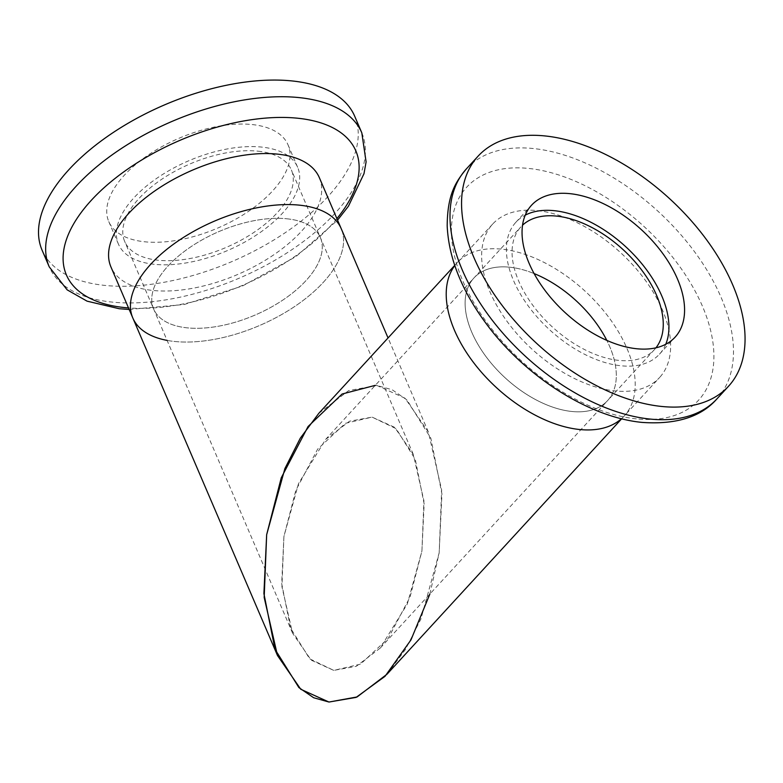 <?xml version="1.0" encoding="UTF-8"?>
<svg xmlns="http://www.w3.org/2000/svg" width="783" height="783" viewBox="0 0 783 783"><rect width="100%" height="100%" fill="white"/><g stroke="black" fill="none" stroke-linecap="round" stroke-linejoin="round"><path stroke-width="0.59" stroke-dasharray="3.92 2.94" d="M665.756 344.266A97.493 56.327 -137.4 0 1 659.462 354.19A97.493 56.327 -137.4 0 1 620.89 365.759A97.493 56.327 -137.4 0 1 528.3 306.045A97.493 56.327 -137.4 0 1 515.87 222.274A97.493 56.327 -137.4 0 1 525.217 215.168M655.958 347.818A90.691 52.402 -137.4 0 1 654.451 349.59A90.691 52.402 -137.4 0 1 618.57 360.356A90.691 52.402 -137.4 0 1 532.44 304.802A90.691 52.402 -137.4 0 1 520.881 226.884A90.691 52.402 -137.4 0 1 522.515 225.22M454.717 265.378L457.233 262.648A113.369 65.498 -137.4 0 0 454.786 265.594A113.369 65.498 -137.4 0 1 457.233 262.648A113.369 65.498 -137.4 0 1 502.079 249.19A113.369 65.498 -137.4 0 1 609.742 318.632A113.369 65.498 -137.4 0 1 624.198 416.037A113.369 65.498 -137.4 0 1 621.467 418.719A113.369 65.498 -137.4 0 0 624.198 416.037L659.629 377.465A113.369 65.498 -137.4 0 1 614.782 390.913A113.369 65.498 -137.4 0 1 507.12 321.48A113.369 65.498 -137.4 0 1 492.664 224.075A113.369 65.498 -137.4 0 1 537.51 210.627A113.369 65.498 -137.4 0 1 645.172 280.069A113.369 65.498 -137.4 0 1 659.629 377.465M509.802 267.218A90.691 52.402 -137.4 0 1 534.094 273.57A90.691 52.402 -137.4 0 0 509.802 267.218A90.691 52.402 -137.4 0 0 473.93 277.985A90.691 52.402 -137.4 0 1 509.802 267.218M380.195 648.118L356.285 666.304L333.754 670.385L309.696 658.816L290.571 628.162L281.704 583.619L283.916 536.502L298.499 483.62L325.64 439.39L349.561 421.205L372.091 417.124L396.149 428.692L415.274 459.347L424.141 503.89L421.929 551.007L407.346 603.889L380.195 648.118L607.5 400.69A90.691 52.402 -137.4 0 0 606.805 340.37A90.691 52.402 -137.4 0 1 607.5 400.69A90.691 52.402 -137.4 0 1 571.619 411.457A90.691 52.402 -137.4 0 1 485.489 355.903A90.691 52.402 -137.4 0 1 473.93 277.985L520.881 226.884M387.017 674.202L405.555 649.313L420.951 618.922L439.175 552.827L441.945 493.926L430.856 438.245L406.954 399.917L392.175 389.758L376.877 385.471L348.719 390.57L318.828 413.297M492.664 224.075L457.233 262.648A113.369 65.498 -137.4 0 1 502.079 249.19A113.369 65.498 -137.4 0 1 609.742 318.632A113.369 65.498 -137.4 0 1 624.198 416.037L621.682 418.768M654.451 349.59L607.5 400.69A90.691 52.402 -137.4 0 1 571.619 411.457A90.691 52.402 -137.4 0 1 485.489 355.903A90.691 52.402 -137.4 0 1 473.93 277.985L325.64 439.39M167.092 340.399A113.369 56.856 -23.2 0 0 174.413 341.457A113.369 56.856 -23.2 0 0 295.181 306.153A113.369 56.856 -23.2 0 0 341.212 228.656A113.369 56.856 -23.2 0 1 295.181 306.153A113.369 56.856 -23.2 0 1 174.413 341.457A113.369 56.856 -23.2 0 1 132.816 317.976M287.087 218.809A90.691 45.483 -23.2 0 1 320.364 237.592A90.691 45.483 -23.2 0 1 283.554 299.586A90.691 45.483 -23.2 0 1 186.931 327.823A90.691 45.483 -23.2 0 1 153.654 309.04A90.691 45.483 -23.2 0 1 190.475 247.046A90.691 45.483 -23.2 0 1 287.087 218.809A90.691 45.483 -23.2 0 1 320.364 237.592A90.691 45.483 -23.2 0 1 283.554 299.586A90.691 45.483 -23.2 0 1 186.931 327.823A90.691 45.483 -23.2 0 1 153.654 309.04A90.691 45.483 -23.2 0 1 190.475 247.046A90.691 45.483 -23.2 0 1 287.087 218.809M429.867 594.052L439.175 552.827L441.661 490.021L428.36 432.001L405.085 398.244L376.877 385.471L375.311 385.334M333.754 670.385L311.194 660.157L292.568 633.163L281.929 586.741L283.916 536.502L295.817 490.393L317.683 449.08L345.342 423.349L372.091 417.124L394.652 427.342L413.277 454.346L423.916 500.768L421.929 551.007L410.028 597.116L388.162 638.419L360.503 664.16L333.754 670.385M154.202 264.302A97.493 48.898 -23.2 0 1 118.429 244.11A97.493 48.898 -23.2 0 1 158.009 177.467A97.493 48.898 -23.2 0 1 261.865 147.106A97.493 48.898 -23.2 0 1 297.648 167.298A97.493 48.898 -23.2 0 1 258.057 233.941A97.493 48.898 -23.2 0 1 154.202 264.302M258.116 151.197A90.691 45.483 -23.2 0 1 291.393 169.98A90.691 45.483 -23.2 0 1 254.573 231.974A90.691 45.483 -23.2 0 1 157.96 260.22A90.691 45.483 -23.2 0 1 124.673 241.428A90.691 45.483 -23.2 0 1 161.494 179.434A90.691 45.483 -23.2 0 1 258.116 151.197M354.67 116.178A170.048 85.278 -23.2 0 1 285.629 232.424A170.048 85.278 -23.2 0 1 104.482 285.374A170.048 85.278 -23.2 0 1 42.076 250.159M252.204 124.566A97.493 48.898 -23.2 0 1 287.987 144.767A97.493 48.898 -23.2 0 1 248.407 211.41A97.493 48.898 -23.2 0 1 144.542 241.771A97.493 48.898 -23.2 0 1 108.768 221.579A97.493 48.898 -23.2 0 1 148.349 154.936A97.493 48.898 -23.2 0 1 252.204 124.566M319.337 177.633A113.369 56.856 -23.2 0 1 273.316 255.121A113.369 56.856 -23.2 0 1 152.548 290.424A113.369 56.856 -23.2 0 1 110.941 266.954M636.325 418.866A157.442 90.965 -137.4 0 1 462.87 281.077A157.442 90.965 -137.4 0 1 529.005 168.472A157.442 90.965 -137.4 0 1 702.459 306.27A157.442 90.965 -137.4 0 1 636.325 418.866M466.511 168.756A170.048 98.247 -137.4 0 1 533.781 148.584A170.048 98.247 -137.4 0 1 695.275 252.743A170.048 98.247 -137.4 0 1 716.964 398.841M361.815 132.846A170.048 85.278 -23.2 0 1 292.773 249.092A170.048 85.278 -23.2 0 1 111.626 302.042A170.048 85.278 -23.2 0 1 49.221 266.827M336.896 218.604A157.442 78.956 -23.2 0 1 128.5 307.915M659.462 354.19L675.103 337.16M515.87 222.274L531.52 205.244M292.568 633.163L124.673 241.428M413.277 454.346L291.393 169.98M428.36 432.001L388.055 337.953M118.429 244.11L108.768 221.579M297.648 167.298L287.987 144.767M129.166 309.471L184.338 304.479L242.456 286.01L295.896 256.658L337.561 220.15"/><path stroke-width="1.17" d="M545.36 135.978A170.048 98.247 -137.4 0 1 706.853 240.146A170.048 98.247 -137.4 0 1 728.533 386.244A170.048 98.247 -137.4 0 1 661.263 406.416A170.048 98.247 -137.4 0 1 499.769 302.258A170.048 98.247 -137.4 0 1 478.09 156.16A170.048 98.247 -137.4 0 1 545.36 135.978M636.54 348.729A97.493 56.327 -137.4 0 1 543.95 289.005A97.493 56.327 -137.4 0 1 531.52 205.244A97.493 56.327 -137.4 0 1 570.083 193.675A97.493 56.327 -137.4 0 1 662.672 253.398A97.493 56.327 -137.4 0 1 675.103 337.16A97.493 56.327 -137.4 0 1 636.54 348.729M525.217 215.168A97.493 56.327 -137.4 0 1 554.433 210.705A97.493 56.327 -137.4 0 1 640.974 262.696A97.493 56.327 -137.4 0 1 665.756 344.266M522.515 225.22A90.691 52.402 -137.4 0 1 556.752 216.118A90.691 52.402 -137.4 0 1 641.727 270.106A90.691 52.402 -137.4 0 1 655.958 347.818M579.351 429.485A113.369 65.498 -137.4 0 1 473.598 362.607A113.369 65.498 -137.4 0 1 454.786 265.594A113.369 65.498 -137.4 0 0 473.598 362.607A113.369 65.498 -137.4 0 0 579.351 429.485A113.369 65.498 -137.4 0 0 621.467 418.719A113.369 65.498 -137.4 0 1 579.351 429.485M534.094 273.57A90.691 52.402 -137.4 0 1 606.805 340.37A90.691 52.402 -137.4 0 0 534.094 273.57M454.717 265.378L318.828 413.297L300.29 438.196L284.895 468.586L266.66 534.681L263.9 593.583L274.99 649.264L298.891 687.582L313.67 697.741L328.958 702.038L357.126 696.939L387.017 674.202L621.682 418.768M167.092 340.399A113.369 56.856 -23.2 0 1 132.816 317.976A113.369 56.856 -23.2 0 1 178.837 240.479A113.369 56.856 -23.2 0 1 299.605 205.175A113.369 56.856 -23.2 0 1 341.212 228.656L319.337 177.633A113.369 56.856 -23.2 0 0 277.74 154.153A113.369 56.856 -23.2 0 0 156.972 189.457A113.369 56.856 -23.2 0 0 110.941 266.954L132.816 317.976A113.369 56.856 -23.2 0 1 178.837 240.479A113.369 56.856 -23.2 0 1 299.605 205.175A113.369 56.856 -23.2 0 1 341.212 228.656L388.055 337.953M375.311 385.334L342.093 394.025L308.052 426.539L281.263 477.787L266.66 534.681L264.174 597.478L277.485 655.508L300.76 689.265L328.958 702.038L356.099 697.399L384.991 676.355L410.977 639.887L429.867 594.052M42.076 250.159A170.048 85.278 -23.2 0 1 111.117 133.922A170.048 85.278 -23.2 0 1 292.274 80.962A170.048 85.278 -23.2 0 1 354.67 116.178L361.815 132.846A170.048 85.278 -23.2 0 0 299.419 97.63A170.048 85.278 -23.2 0 0 118.262 150.59A170.048 85.278 -23.2 0 0 49.221 266.827L42.076 250.159M466.511 168.756C454.952 182.625 447.436 195.358 447.181 225.915C448.669 257.48 461.275 289.514 484.99 322.009C523.592 375.292 588.141 417.251 642.119 422.409C676.267 424.778 701.216 416.918 716.964 398.841A170.048 98.247 -137.4 0 1 649.694 419.022A170.048 98.247 -137.4 0 1 488.201 314.854A170.048 98.247 -137.4 0 1 466.511 168.756L478.09 156.16M128.5 307.915A157.442 78.956 -23.2 0 1 124.184 307.533A157.442 78.956 -23.2 0 1 91.317 200.301A157.442 78.956 -23.2 0 1 298.049 118.262A157.442 78.956 -23.2 0 1 336.896 218.604M716.964 398.841L728.533 386.244M277.485 655.508L132.816 317.976M49.221 266.827L67.132 289.837L87.079 301.161L119.231 308.737L129.166 309.471M337.561 220.15L348.455 206.174L363.978 173.718L366.101 161.915L361.815 132.846"/></g></svg>
